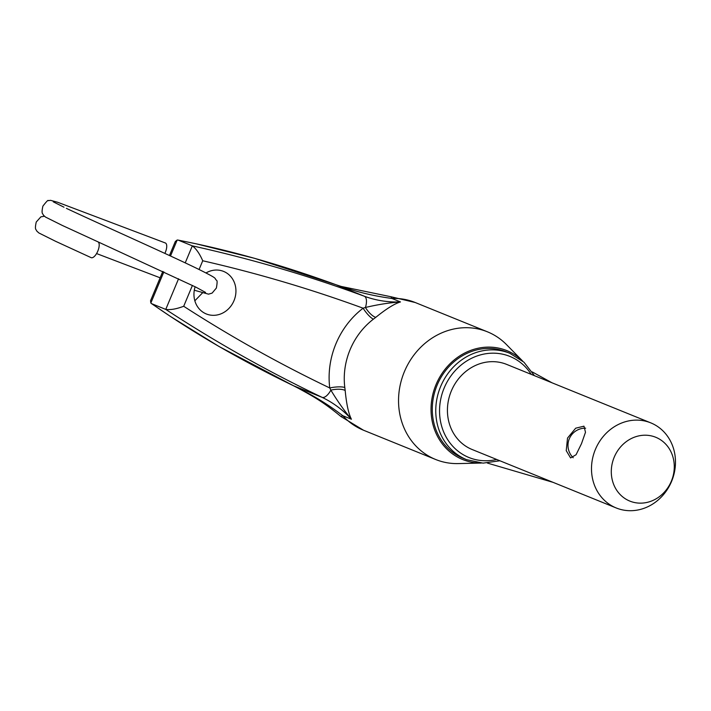 <?xml version="1.0" encoding="UTF-8"?>
<svg xmlns="http://www.w3.org/2000/svg" width="711" height="711" viewBox="0 0 711 711"><rect width="100%" height="100%" fill="white"/><g stroke="black" fill="none" stroke-linecap="round" stroke-linejoin="round"><path stroke-width="1.07" d="M567.529 438.056L575.679 428.2L583.971 426.182L585.491 432.27L581.474 443.717L576.07 454.729L570.595 457.928L566.232 450.65L567.529 438.056M650.752 422.858L506.685 364.405A45.922 41.309 112.1 0 0 451.352 390.926A45.922 41.309 112.1 0 0 472.157 449.521L616.224 507.965A45.922 41.309 112.1 0 0 671.557 481.454A45.922 41.309 112.1 0 0 650.752 422.858A45.922 41.309 112.1 0 0 595.418 449.37A45.922 41.309 112.1 0 0 616.224 507.965M614.233 457.155A34.448 30.982 112.1 0 0 629.493 500.953A34.448 30.982 112.1 0 0 671.335 481.214A34.448 30.982 112.1 0 0 656.075 437.407A34.448 30.982 112.1 0 0 614.233 457.155M437.185 385.024A57.404 51.636 112.1 0 0 463.19 458.275L466.674 459.688A57.404 51.636 -67.9 0 1 440.669 386.437A57.404 51.636 -67.9 0 1 509.84 353.296L506.356 351.883A57.404 51.636 112.1 0 0 437.185 385.024M195.134 286.773A22.965 20.655 112.1 0 0 206.083 313.862A22.965 20.655 112.1 0 0 206.314 313.96A22.965 20.655 112.1 0 0 234.035 300.575A22.965 20.655 112.1 0 0 223.805 271.495A22.965 20.655 112.1 0 0 223.574 271.406A22.965 20.655 112.1 0 0 205.986 272.962M194.841 300.797L202.484 292.905M522.629 361.037A58.764 52.863 112.1 0 0 507.45 350.861A58.764 52.863 112.1 0 0 436.056 384.553A58.764 52.863 112.1 0 0 462.097 459.288A58.764 52.863 112.1 0 0 481.249 463.039M481.303 463.048L458.257 463.59A68.887 61.964 -67.9 0 1 435.639 459.484A68.887 61.964 -67.9 0 1 434.954 459.199A68.887 61.964 -67.9 0 1 404.266 371.969A68.887 61.964 -67.9 0 1 487.435 331.815A68.887 61.964 -67.9 0 1 488.119 332.099A68.887 61.964 -67.9 0 1 506.516 344.631L522.674 361.081M487.435 331.815L415.233 302.522A68.887 61.964 112.1 0 0 391.859 298.442C374.288 296.105 357.357 292.097 341.076 286.409L335.885 284.693C281.067 264.705 228.551 249.863 178.363 240.185L192.334 245.855C250.894 258.822 308.236 275.619 364.343 296.238L335.885 284.693A11.483 5.768 110.1 0 0 335.805 284.667L340.845 286.337A11.483 5.67 106.5 0 1 341.076 286.409L391.032 296.763L415.242 302.531A68.887 61.964 -67.9 0 0 391.859 298.442L391.032 296.763M192.414 285.431L183.696 306.272C230.755 336.632 279.441 363.863 329.753 387.957A80.37 72.291 -67.9 0 1 363.117 308.201L365.445 307.472C377.932 304.53 389.61 302.69 400.48 301.944C394.489 303.713 386.269 308.841 375.799 317.328L373.408 319.159A11.483 2.746 52.6 0 1 363.117 308.201C310.743 289.03 257.275 273.22 202.733 260.768C199.587 253.623 196.12 248.654 192.334 245.855L185.224 262.866M344.808 387.531L345.182 390.526C346.461 404.044 348.541 413.606 351.421 419.223C344.373 410.869 337.521 401.173 330.864 390.135L329.753 387.957A11.483 2.648 -7.1 0 1 344.808 387.531A68.887 61.964 112.1 0 1 373.408 319.159M162.801 271.415L150.554 300.709L150.83 303.037L151.781 303.73C193.748 333.112 241.02 360.459 293.599 385.789L298.451 388.304C313.978 395.814 328.758 404.95 342.8 415.722A68.887 61.964 112.1 0 0 362.752 429.906A68.887 61.964 112.1 0 0 363.437 430.191A68.887 61.964 112.1 0 1 342.8 415.722L340.889 416.477L363.445 430.199L435.639 459.484M163.85 271.904L150.83 303.037L151.781 303.73L165.752 309.401L178.568 278.765M169.458 255.525L175.315 241.509L177.19 240.016L178.363 240.185L177.19 240.016L170.507 256.004M487.399 463.074L553.131 482.369M342.8 415.722L351.421 419.223A114.809 103.282 112.1 0 0 322.056 397.333L293.599 385.789A11.483 5.759 115.6 0 1 293.456 385.726L298.176 388.17A11.483 5.652 119.2 0 0 298.451 388.304L303.677 391.192C314.555 397.191 324.865 403.199 340.889 416.477M183.696 306.272C176.408 309.027 170.427 310.076 165.752 309.401C215.993 342.275 268.091 371.586 322.056 397.333A11.483 5.013 115.5 0 0 330.864 390.135A11.483 3.884 -7.3 0 1 345.182 390.526M303.659 391.183L298.176 388.17A11.483 5.652 119.2 0 1 297.927 388.019M340.631 286.275A11.483 5.67 106.5 0 1 340.845 286.337L345.51 287.751M97.825 241.776A8.612 3.582 112.8 0 1 97.887 241.802A8.612 3.582 112.8 0 1 97.825 251.063A8.612 3.582 112.8 0 1 91.186 257.666A8.612 3.582 112.8 0 1 91.124 257.64A8.612 3.582 112.8 0 1 91.07 257.613M164.854 253.409A8.612 3.582 -67.2 0 0 165.37 252.272A8.612 3.582 -67.2 0 0 165.379 242.984A8.612 3.582 -67.2 0 0 165.352 242.975A8.612 3.582 -67.2 0 0 165.316 242.958M531.197 374.35A54.534 49.059 112.1 0 0 485.889 353.731A54.534 49.059 112.1 0 0 444.206 387.913A54.534 49.059 112.1 0 0 449.432 442.206A54.534 49.059 112.1 0 0 496.669 459.466M391.859 298.442L400.48 301.944A114.809 103.282 112.1 0 1 364.343 296.238A11.483 5.013 -69.8 0 1 365.445 307.472A11.483 3.982 52.8 0 0 375.799 317.328M202.733 260.768L199.071 269.513M335.725 284.631A11.483 5.768 110.1 0 1 335.805 284.667L254.405 258.28L196.156 243.811L177.928 240.06M585.642 428.182A17.224 17.224 0 0 0 573.208 457.751M466.674 459.688L483.009 463.128L499.869 460.764M534.396 375.648L523.954 362.201L509.84 353.296M552.029 382.802L532.166 371.88M293.456 385.726L219.024 346.497L170.542 316.511L151.327 303.49M165.352 242.975L57.609 202.244L50.525 200.324L48.277 200.662C48.259 199.675 46.464 201.506 42.891 206.137C41.078 214.42 42.793 213.113 43.398 215.166L45.513 217.068L62.292 225.431L97.887 241.802M66.39 208.35L68.94 209.549C103.255 225.654 173.715 256.875 200.955 270.438C214.144 277.059 214.278 277.548 215.3 278.579C216.277 281.725 218.144 277.752 216.375 288.044L212.1 293.11L208.527 294.158L194.299 290.23M44.402 216.251L40.874 216.855L36.243 222.028C34.43 230.311 36.154 228.995 36.75 231.048L38.865 232.959L55.645 241.322L91.124 257.64M63.999 207.212L53.254 201.817M205.55 292.417L195.845 287.128L97.958 241.838M96.563 253.56L160.135 277.805"/></g></svg>
